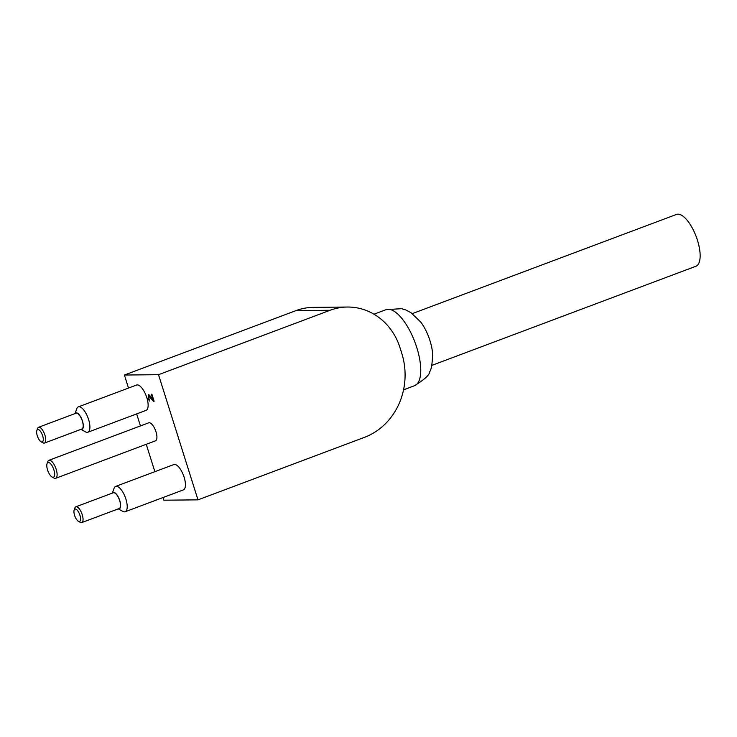 <?xml version="1.0" encoding="UTF-8"?>
<svg xmlns="http://www.w3.org/2000/svg" width="737" height="737" viewBox="0 0 737 737"><rect width="100%" height="100%" fill="white"/><g stroke="black" fill="none" stroke-linecap="round" stroke-linejoin="round"><path stroke-width="1.11" d="M53.884 469.856A7.821 3.003 69.4 0 1 52.041 476.986A7.821 3.003 69.4 0 1 47.905 470.943A7.821 3.003 69.4 0 1 47.048 463.674A7.821 3.003 69.4 0 1 50.199 463.389A7.821 3.003 69.4 0 1 53.884 469.856M52.041 476.986L53.912 478.037A9.627 3.703 -110.6 0 0 55.662 478.313A9.627 3.703 -110.6 0 0 56.178 469.266A9.627 3.703 -110.6 0 0 48.9 460.293A9.627 3.703 -110.6 0 0 47.758 461.657L47.048 463.674M48.9 460.293L148.708 422.817A9.627 3.703 69.4 0 1 155.986 431.79A9.627 3.703 69.4 0 1 155.47 440.837L55.662 478.313M79.937 515.255A6.615 2.543 69.4 0 1 78.38 521.28A6.615 2.543 69.4 0 1 74.87 516.176A6.615 2.543 69.4 0 1 74.151 510.022A6.615 2.543 69.4 0 1 76.814 509.774A6.615 2.543 69.4 0 1 79.937 515.255M78.38 521.28L80.241 522.34A8.42 3.234 -110.6 0 0 81.77 522.579A8.42 3.234 -110.6 0 0 82.222 514.656A8.42 3.234 -110.6 0 0 75.856 506.807A8.42 3.234 -110.6 0 0 74.861 507.996L74.151 510.022M75.856 506.807L113.286 492.758A8.42 3.234 69.4 0 1 119.652 500.607A8.42 3.234 69.4 0 1 119.201 508.521L81.77 522.579M42.635 435.724A6.615 2.543 69.4 0 1 41.079 441.758A6.615 2.543 69.4 0 1 37.578 436.645A6.615 2.543 69.4 0 1 36.85 430.491A6.615 2.543 69.4 0 1 39.512 430.251A6.615 2.543 69.4 0 1 42.635 435.724M41.079 441.758L42.949 442.808A8.42 3.234 -110.6 0 0 44.478 443.048A8.42 3.234 -110.6 0 0 44.929 435.134A8.42 3.234 -110.6 0 0 38.554 427.285A8.42 3.234 -110.6 0 0 37.559 428.473L36.85 430.491M38.554 427.285L75.985 413.227A8.42 3.234 69.4 0 1 82.36 421.076A8.42 3.234 69.4 0 1 81.908 428.998L44.478 443.048M112.466 493.062A8.724 3.353 69.4 0 1 119.772 500.607A8.724 3.353 69.4 0 1 118.381 508.834M118.279 508.871L122.701 511.358A13.533 5.205 -110.6 0 0 125.161 511.754A13.533 5.205 -110.6 0 0 125.88 499.023A13.533 5.205 -110.6 0 0 115.645 486.411A13.533 5.205 -110.6 0 0 114.051 488.327L112.365 493.108M115.645 486.411L173.868 464.55A13.533 5.205 69.4 0 1 184.103 477.161A13.533 5.205 69.4 0 1 183.384 489.893L125.161 511.754M75.165 413.54A8.724 3.353 69.4 0 1 82.48 421.076A8.724 3.353 69.4 0 1 81.088 429.303M80.987 429.339L85.4 431.836A13.533 5.205 -110.6 0 0 87.86 432.223A13.533 5.205 -110.6 0 0 88.587 419.5A13.533 5.205 -110.6 0 0 78.343 406.879A13.533 5.205 -110.6 0 0 76.749 408.795L75.063 413.577M78.343 406.879L136.566 385.027A13.533 5.205 69.4 0 1 146.81 397.639A13.533 5.205 69.4 0 1 146.083 410.362L87.86 432.223M149.353 401.066L148.137 398.155L148.413 394.746L149.574 395.327L153.093 399.832L151.334 394.24L151.896 394.24L154.116 401.25L153.425 401.26L153.941 401.066L151.905 398.33L149.454 396.101L148.496 396.865L149.353 399.767M153.425 401.26L148.938 396.294L148.496 396.865M153.093 399.832L153.6 399.638M148.662 397.952L148.929 394.553M431.762 365.414L695.958 266.232A27.665 10.64 -110.6 0 0 696.189 236.586A27.665 10.64 -110.6 0 0 676.511 214.421L412.315 313.612M432.573 353.474A27.665 10.64 -110.6 0 0 432.564 353.355A27.665 10.64 -110.6 0 0 420.845 322.161A27.665 10.64 -110.6 0 0 420.772 322.06M347.394 307.034A60.148 54.989 -90.6 0 1 399.988 347.661L401.785 353.345A66.164 60.489 -90.6 0 1 364.336 437.4L197.986 499.852L158.519 374.691L330.065 310.286A60.148 54.989 -90.6 0 1 347.394 307.034L313.28 307.375A60.148 54.989 89.4 0 0 295.952 310.627L124.406 375.032L128.505 388.049M136.658 413.899L140.445 425.922M146.239 444.3L154.871 471.68M163.024 497.53L163.872 500.202L197.986 499.852M158.519 374.691L124.406 375.032M151.38 398.524L151.905 398.33M148.137 398.155L148.653 397.962M420.845 322.161L411.006 312.718L406.059 310.111L401.601 308.674L386.05 309.66A40.599 15.606 69.4 0 1 414.931 342.18A40.599 15.606 69.4 0 1 414.59 385.681C424.807 379.279 429.791 374.663 429.524 371.835C431.348 370.048 432.361 363.894 432.564 353.364M330.065 310.286L295.952 310.627M149.307 396.119L148.782 396.322M403.535 389.827L414.59 385.681M373.954 314.202L386.05 309.66"/></g></svg>
